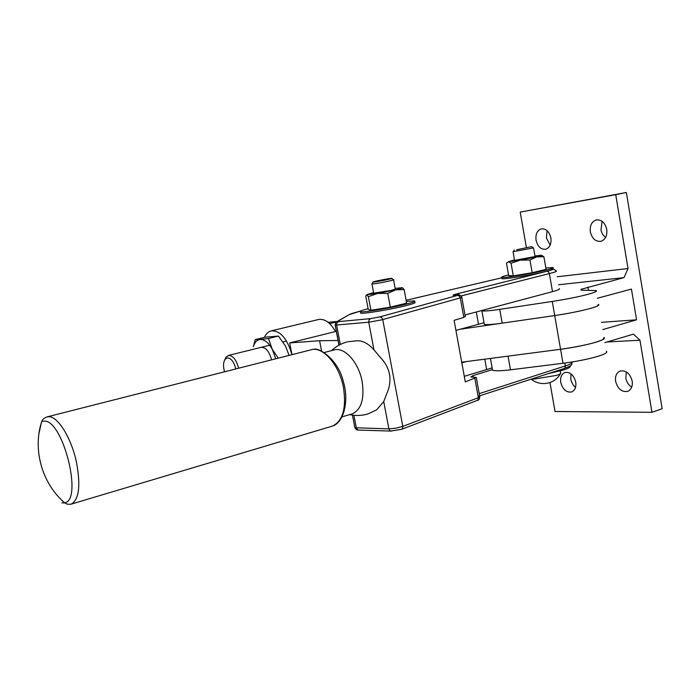 <?xml version="1.0" encoding="UTF-8"?>
<svg xmlns="http://www.w3.org/2000/svg" width="697" height="697" viewBox="0 0 697 697"><rect width="100%" height="100%" fill="white"/><g stroke="black" fill="none" stroke-linecap="round" stroke-linejoin="round"><path stroke-width="1.05" d="M606.329 351.218C607.915 352.299 605.318 353.937 598.557 356.115C588.721 359.077 576.863 361.464 562.984 363.276L510.474 369.819C500.829 370.97 494.844 371.092 492.535 370.194L492.317 368.983M562.984 363.276L560.562 349.284C581.167 346.322 595.369 343.037 603.14 339.439L604.003 337.496C605.571 338.463 602.957 340.005 596.179 342.122C586.316 345.006 574.441 347.394 560.562 349.284L508 356.141M461.71 362.179L560.562 349.284L554.716 315.558C572.176 313.075 592.772 308.457 597.477 306L598.401 304.423C599.925 305.129 597.268 306.462 590.437 308.414C580.514 311.097 568.604 313.484 554.716 315.558L502.18 323.155C492.526 324.514 486.576 324.933 484.328 324.401L484.171 323.53M557.182 276.77L628.023 268.537L624.024 277.624L580.993 289.325L580.923 290.057L582.805 290.24L596.057 290.597C597.564 291.18 594.889 292.426 588.041 294.308C578.092 296.922 566.164 299.301 552.268 301.444L499.723 309.363C490.078 310.784 484.136 311.28 481.897 310.862L481.418 310.601M615.617 381.372C614.998 376.206 616.488 372.764 620.095 371.057C625.976 370.072 630.01 373.409 632.188 381.059C632.789 386.182 631.334 389.597 627.814 391.322C621.863 392.376 617.803 389.057 615.617 381.372M626.35 371.91L625.81 378.07C626.603 382.122 628.563 385.153 631.691 387.166M560.745 382.392C560.118 377.373 561.486 374.089 564.831 372.52C570.102 371.736 573.744 374.934 575.748 382.113C576.367 387.088 575.025 390.364 571.749 391.932C566.426 392.768 562.758 389.588 560.745 382.392M571.035 373.88L570.782 379.238L571.305 381.311L573.23 385.066L575.53 387.427M536.054 240.204C535.401 234.175 537.16 230.402 541.316 228.869C546.065 228.511 549.253 231.535 550.891 237.938C551.519 243.933 549.794 247.696 545.707 249.238C540.907 249.648 537.692 246.633 536.054 240.204M547.128 230.69L546.361 237.904L550.16 245.126M590.35 231.901C589.714 225.575 591.692 221.585 596.275 219.921C601.537 219.477 605.031 222.631 606.756 229.383C607.366 235.664 605.432 239.637 600.936 241.319C595.613 241.833 592.084 238.688 590.35 231.901M602.103 221.306L600.962 230.237L602.487 234.175L605.527 237.581M601.433 322.328L636.561 319.818L631.447 289.098L597.355 298.255M636.561 319.818L602.67 329.611M607.087 341.974L639.951 340.214L633.451 334.133L604.874 342.636M549.959 382.514L555.021 411.5L651.956 412.302L639.951 340.214M624.024 277.624L558.558 284.751M628.023 268.537L615.73 194.681L520.206 212.097L526.366 247.374M520.206 212.097L626.35 192.494L662.15 408.721L651.956 412.302M626.35 192.494L615.73 194.681M570.007 366.038C571 366.997 568.674 368.365 563.01 370.142L548.382 373.601M414.593 302.228C416.475 302.603 413.26 303.822 404.931 305.896C390.041 309.59 364.217 313.859 360.758 313.232L360.619 312.483M368.129 308.701C361.159 310.505 358.615 311.55 360.497 311.855C363.956 312.465 389.78 308.179 404.669 304.493C412.999 302.428 416.222 301.217 414.34 300.86L406.342 301.435M553.148 268.85C554.246 269.155 551.832 270.044 545.917 271.508C532.116 274.94 504.332 279.488 502.058 278.713L501.979 278.251M508.549 274.914C502.92 276.317 500.681 277.153 501.831 277.441C504.105 278.199 531.889 273.642 545.69 270.218C551.615 268.754 554.019 267.875 552.921 267.578L545.856 268.04M324.21 352.516L333.828 350.025C344.196 346.348 358.746 362.222 362.144 381.634C364.592 398.693 361.368 409.409 352.464 413.791L351.384 414.105M338.881 344.98L335.17 325.133L368.739 322.206L381.39 319.932L460.281 297.907L459.262 296.016L457.511 295.415L379.891 316.874L381.677 317.544L382.749 319.575L402.796 426.407L395.809 428.193L388.891 428.882L389.963 430.746L391.566 431.138M463.662 316.595L465.457 316.682M349.615 414.628C355.845 415.978 361.978 415.726 368.016 413.887L376.65 409.862L383.725 401.559L388.482 389.266C391.575 378.715 389.771 369.14 383.071 360.541L373.967 349.894C368.182 343.333 362.327 340.31 356.411 340.824L347.881 341.765M492.43 369.619L473.08 375.578L470.867 376.981L476.434 377.434L465.291 381.878L454.104 320.341L463.819 317.44L460.281 297.907L461.937 297.218M375.003 281.893L373.165 282.058C371.292 282.006 384.404 279.236 389.806 278.539L391.496 278.364C394.58 278.181 380.667 281.17 375.003 281.893M393.552 279.689C396.471 279.628 380.457 283.043 373.993 283.853L371.989 283.81M373.679 293.176L391.339 290.379L395.286 289.037L393.587 279.88M514.473 259.815L508.496 261.75L520.215 260.155L511.067 263.266L508.496 261.75L506.484 263.187L508.671 275.603L513.28 275.873L511.067 263.266M541.656 255.355L543.904 256.749L536.699 256.879C541.064 255.843 542.536 255.311 541.107 255.285L534.956 255.991M373.566 292.557L366.674 294.735L377.704 293.42L368.347 296.661L366.727 294.744L365.733 296.033L368.269 309.433L370.917 310.296L368.347 296.661M402.369 287.73L404.138 289.551L395.678 289.847C400.871 288.619 403.058 287.896 402.23 287.695L395.173 288.419M61.885 502.955L64.664 502.825C83.213 500.132 62.852 419.228 44.059 421.136L41.689 421.554C32.489 449.617 42.02 483.491 64.664 502.816M560.763 373.113C560.815 373.714 559.351 374.481 556.372 375.413L534.372 379.046L531.741 378.976M516.695 249.761L531.654 246.633L516.695 249.761M533.545 247.871L513.097 251.704M533.562 247.993L535.052 256.531L514.569 260.356M64.664 502.825L66.189 503.696C67.33 504.297 69.055 504.419 71.382 504.079C79.057 499.427 80.765 485.574 76.522 462.529C71.486 438.23 57.929 416.283 48.773 416.701L46.743 416.972C44.312 418.113 42.883 419.15 42.465 420.091L41.689 421.554M387.741 293.402L377.704 293.42L395.678 289.847L387.741 293.402L390.311 307.133L370.917 310.296M390.311 307.133L406.665 303.169L404.138 289.551M529.964 260.016L520.215 260.155L536.699 256.879L529.964 260.016L532.177 272.719L513.28 275.873M532.177 272.719L546.082 269.338L543.904 256.749M559.229 288.671C560.405 289.124 558.166 290.109 552.503 291.651L465.143 314.948M484.032 322.755L455.934 330.387M492.126 367.903L464.28 376.319M466.258 361.586L461.832 362.841M336.363 331.319L289.673 342.924L291.938 354.468M289.673 342.924L319.592 340.728L321.596 351.096M338.123 340.502L319.592 340.728M552.268 301.444L554.716 315.558L460.386 329.202M291.895 354.477C287.016 338.176 280.055 330.317 271.037 330.909C268.223 331.685 266.019 333.837 264.424 337.365M271.299 330.848L318.372 319.548C324.567 318.442 330.273 322.432 335.51 331.528M275.681 358.615L272.292 349.371L278.138 357.988M255.302 339.578L260.208 339.439C257.001 339.814 254.719 342.218 253.351 346.653L255.302 339.578L265.217 337.174L278.452 336.076L268.441 338.515L272.292 349.371C268.589 342.671 264.564 339.361 260.208 339.439L268.441 338.515M271.56 359.669C269.155 351.21 265.653 347.106 261.044 347.367M289.02 355.217L285.517 346.069L278.452 336.076M238.601 368.068C236.414 360.088 233.181 355.853 228.904 355.374L226.142 356.916L224.704 359.896M235.813 368.783C233.974 361.935 231.221 358.284 227.553 357.849L225.209 359.155C223.275 362.022 223.023 366.195 224.469 371.667M336.268 321.997L329.655 323.608M337.209 321.465L328.139 322.293M510.474 369.819L508.035 356.132M588.477 290.292L587.919 287.007M502.18 323.155L499.723 309.363M383.725 401.559L388.891 428.882L354.904 427.74L352.429 415.142M477.044 400.496L478.02 399.695L478.334 397.708L402.796 426.407L402.509 428.516L401.629 429.317L390.564 431.068L357.962 430.049L356.315 427.941L353.902 415.316M340.319 344.466L336.607 325.098L336.904 322.894L338.402 321.639L336.808 321.692L348.57 314.992M373.967 349.894L368.739 322.206L369.044 319.923L370.56 318.625L338.402 321.639M379.891 316.874L370.56 318.625M457.276 294.979L457.223 294.988C458.974 294.822 459.07 294.962 457.511 295.415M461.78 297.157C459.95 294.831 458.556 294.09 457.598 294.944L457.223 294.988M461.161 295.937L549.375 273.581L548.478 271.83L546.945 271.255L456.335 294.029C452.153 295.136 451.97 295.511 455.786 295.153L455.472 295.18M458.06 294.909L456.335 294.029M337.4 321.517L349.127 314.669C349.755 314.504 348.273 314.373 360.48 311.062M349.694 314.504L360.436 311.08M406.124 300.285L501.892 277.763L406.124 300.276M473.359 377.138L473.08 375.578M478.072 396.236L479.902 396.637L478.334 397.708L474.849 378.436M564.134 368.504L565.084 367.746L565.354 365.925L479.353 393.587M354.79 427.383L352.49 415.151M41.411 422.46L38.936 433.717M331.232 426.442L332.539 426.059C342.828 420.901 346.487 408.146 343.508 387.785C339.674 366.404 324.741 348.021 312.936 349.336L47.326 416.823M550.857 268.824C555.248 268.633 553.949 269.434 546.945 271.255M572.089 361.978C572.716 362.928 570.468 364.243 565.354 365.925L564.858 363.041M572.063 362.728C571.226 364.958 573.465 364.958 564.248 368.469L478.334 396.236M354.904 427.74C356.08 429.526 357.099 430.293 357.962 430.049L359.103 430.084M476.33 377.696L479.728 396.471C479.754 398.98 478.891 400.305 477.14 400.461L401.524 429.352M552.503 291.651L549.375 273.581C555.056 272.118 557.321 271.229 556.171 270.898L553.139 268.798M478.525 324.393L476.286 311.968M486.68 369.758L484.772 359.173M492.535 370.194L490.427 358.432M484.328 324.401L481.897 310.862M620.095 371.057L620.635 370.882M360.758 313.232L360.497 311.855M502.058 278.713L501.831 277.441M346.958 341.992C341.094 343.56 335.937 346.444 331.493 350.635M465.291 316.604L461.815 297.375M339.064 345.12L335.231 325.142C335.518 322.615 336.041 321.465 336.808 321.692M352.464 413.791L342.105 416.85M373.165 282.058L371.841 284.036M410.585 425.893L416.257 423.724M371.963 284.045L373.723 293.411M312.631 349.354L313.781 349.293C318.764 347.08 338.219 359.678 343.151 380.954C349.633 401.533 343.264 422.992 332.539 426.059L71.382 504.079M514.273 250.014L513.001 251.835M531.114 379.177C536.734 383.472 542.937 384.613 549.706 382.601C554.446 380.954 558.044 377.966 560.493 373.627M513.07 251.844L514.595 260.495M531.776 246.721L533.44 247.871M560.222 370.943L560.554 372.843M391.697 278.504L393.396 279.689M253.351 346.653L253.333 346.191M225.209 359.155L226.142 356.916M286.537 341.068L283.026 341.939M269.695 345.233L228.355 355.453"/></g></svg>
